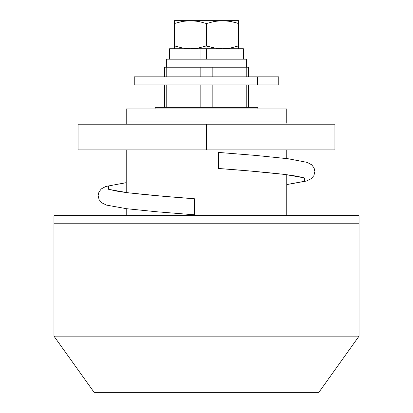 <?xml version="1.0" encoding="UTF-8"?>
<svg xmlns="http://www.w3.org/2000/svg" width="413" height="413" viewBox="0 0 413 413"><rect width="100%" height="100%" fill="white"/><g stroke="black" fill="none" stroke-linecap="round" stroke-linejoin="round"><path stroke-width="0.62" d="M359.031 336.151L359.031 271.93L53.969 271.93L53.969 336.151L359.031 336.151L53.969 336.151L94.107 392.35L318.893 392.35L359.031 336.151L318.893 392.35L94.107 392.35L53.969 336.151L53.969 271.93L359.031 271.93L359.031 336.151M359.031 271.93L53.969 271.93L53.969 223.758L53.969 271.93L359.031 271.93L359.031 223.758L53.969 223.758L359.031 223.758L53.969 223.758L53.969 215.731L53.969 223.758L359.031 223.758L359.031 271.93M286.782 123.213L286.782 120.999L126.218 120.999L126.218 124.21L126.218 121.556M286.782 120.999L126.218 120.999L286.782 120.999L286.782 121.556L286.782 108.96L126.218 108.96L126.218 120.999L126.218 108.96L286.782 108.96L286.782 120.999L126.218 120.999M286.782 215.731L286.782 174.709L286.782 215.731M286.782 158.577L286.782 149.904L286.782 158.577M126.218 149.904L126.218 192.53L126.218 149.904M126.218 208.668L126.218 215.731L126.218 208.668M286.782 123.167L286.782 121.561M164.41 107.354L164.41 84.877L164.41 107.354M164.41 76.849L164.41 67.211L164.41 76.849M155.123 107.354L155.123 108.96L155.123 107.354L257.877 107.354L155.123 107.354M257.877 108.96L257.877 107.354L257.877 108.96M200.821 67.211L200.821 76.849L200.821 67.211L212.179 67.211L164.41 67.211L166.764 67.211L166.764 76.849L166.764 67.211M200.821 84.877L200.821 107.354L200.821 84.877M166.764 107.354L166.764 84.877L166.764 107.354M212.179 107.354L212.179 84.877L212.179 107.354M212.179 67.211L212.179 76.849L212.179 67.211L246.236 67.211L246.236 76.849L246.236 67.211L248.59 67.211L246.236 67.211M246.236 84.877L246.236 107.354L246.236 84.877M359.031 215.731L53.969 215.731L359.031 215.731L359.031 223.758L359.031 215.731M206.5 149.904L334.948 149.904L334.948 124.21L206.5 124.21L206.5 149.904L206.5 124.21L78.052 124.21L78.052 149.904L78.052 124.21L334.948 124.21L334.948 149.904L78.052 149.904L206.5 149.904M134.246 84.877L278.754 84.877L257.588 84.877L257.588 76.849L278.754 76.849L134.246 76.849L134.246 84.877L257.588 84.877L257.588 76.849L134.246 76.849M194.456 198.761L162.959 196.237L128.04 192.794L108.665 189.355L108.665 185.912L126.218 182.696L108.665 185.912L108.665 189.355L128.04 192.794L162.959 196.237L194.456 198.761L194.456 214.817L194.456 198.761C168.334 196.836 146.496 194.869 128.944 192.866C121.086 191.906 115.594 191.002 112.47 190.161L110.885 189.67M218.544 153.006L218.544 168.478L250.041 171.003L284.96 174.446L304.335 177.884L304.335 181.328L286.782 184.544L304.335 181.328L304.335 177.884L284.96 174.446L250.041 171.003L218.544 168.483L218.544 153.006L218.544 167.9M194.456 214.213L194.456 199.34M218.544 152.423L256.014 155.453L288.067 158.737L307.231 162.386L311.67 164.808L314.066 167.926L314.882 171.55L313.87 175.628L311.195 178.731L306.446 181.033L286.782 184.58M218.544 153.058L218.544 152.593M194.456 214.177L194.456 214.646M174.818 23.376L182.324 21.424L190.445 20.65L198.555 21.424L206.5 23.52L214.435 21.424L222.555 20.65L174.389 20.65L174.389 21.43L174.389 20.65L222.555 20.65L230.666 21.424L238.611 23.52L234.599 22.312L238.611 23.52L238.611 20.65L222.555 20.65L238.611 20.65L238.611 21.424L238.611 20.851M214.332 67.211L246.638 67.211L246.638 59.183L166.362 59.183L166.362 67.211L198.668 67.211M200.088 59.183L200.088 48.749L169.573 48.749L169.573 59.183L169.573 48.749L200.088 48.749L200.088 59.183M243.427 48.749L243.427 59.183L243.427 48.749L206.5 48.749L206.5 59.183L206.5 48.749L200.088 48.749L243.427 48.749M203.015 59.183L203.015 48.749L203.015 59.183M238.182 46.024L238.611 45.879L238.611 48.749L238.611 45.879L230.676 47.975L222.555 48.749L214.445 47.975L206.5 45.879L198.565 47.975L190.445 48.749L182.334 47.975L174.389 45.879L174.389 47.975M190.119 48.749L194.528 48.548M174.389 48.548L174.389 20.65L174.389 45.879L182.324 47.975L174.389 45.879L182.324 47.975L190.445 48.749L197.393 48.176M222.23 48.749L226.639 48.548M206.072 46.024L214.435 47.975L206.5 45.879L214.435 47.975L222.555 48.749L229.427 48.192M174.389 23.52L182.324 21.424L190.445 20.65L198.555 21.424L206.5 23.52L206.5 45.879L206.5 23.52L214.435 21.424L222.555 20.65L230.666 21.424L238.611 23.52L238.611 45.879L238.611 21.43M238.611 45.879L230.676 47.975L222.555 48.749M206.5 45.879L198.565 47.975L190.445 48.749M166.362 67.211L166.362 59.183L246.638 59.183L246.638 67.211M248.59 67.211L248.59 76.849M248.59 84.877L248.59 107.354M278.754 76.849L278.754 84.877M302.099 177.564L300.53 177.079C297.406 176.237 291.914 175.339 284.056 174.374C266.504 172.371 244.666 170.404 218.544 168.483M126.218 182.66L105.764 186.469L101.324 188.896L98.934 192.014L98.118 195.638L99.13 199.716L101.81 202.819L106.559 205.122L126.755 208.73L156.997 211.792L194.456 214.817"/></g></svg>
